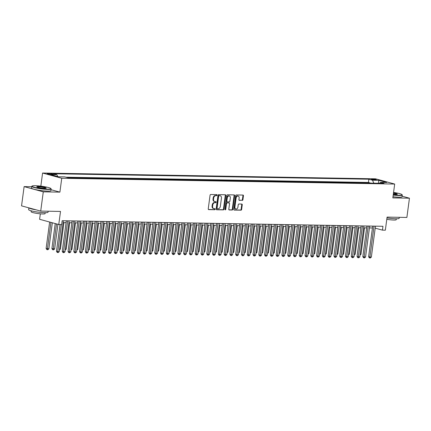 <?xml version="1.0" encoding="UTF-8"?>
<svg xmlns="http://www.w3.org/2000/svg" width="431" height="431" viewBox="0 0 431 431"><rect width="100%" height="100%" fill="white"/><g stroke="black" fill="none" stroke-linecap="round" stroke-linejoin="round"><path stroke-width="0.65" d="M217.079 195.146A0.539 0.393 105.3 0 0 216.755 194.607L210.727 194.505A0.77 0.56 105.3 0 0 210.059 195.248L208.243 208.852A0.77 0.56 105.3 0 0 208.706 209.617L214.735 209.725A0.539 0.393 105.3 0 0 214.875 208.669L214.099 208.652A2.457 1.789 105.3 0 1 213.771 208.604A2.457 1.789 105.3 0 1 212.607 206.201L212.758 205.07A2.457 1.789 105.3 0 1 214.897 202.683L215.672 202.694A0.539 0.393 105.3 0 0 215.818 201.638L215.037 201.622A2.457 1.789 105.3 0 1 214.708 201.579A2.457 1.789 105.3 0 1 213.544 199.176L213.695 198.039A2.457 1.789 105.3 0 1 215.834 195.652L216.61 195.669A0.539 0.393 105.3 0 0 217.079 195.146M214.708 201.579L214.191 201.439A2.457 1.789 105.3 0 1 213.027 199.03L213.178 197.899A2.457 1.789 105.3 0 1 215.311 195.512L216.093 195.529A0.539 0.393 105.3 0 0 216.481 194.607M208.405 209.482L214.218 209.585A0.539 0.393 105.3 0 0 214.606 208.663M213.771 208.604L213.253 208.464A2.457 1.789 105.3 0 1 212.084 206.061L212.241 204.93A2.457 1.789 105.3 0 1 214.374 202.543L215.155 202.554A0.539 0.393 105.3 0 0 215.543 201.633M372.19 179.086A2.505 0.312 7.6 0 0 371.36 179.21A2.505 0.312 7.6 0 0 372.815 179.695A2.505 0.312 7.6 0 0 375.503 179.996A2.505 0.312 7.6 0 0 376.328 179.872A2.505 0.312 7.6 0 0 374.878 179.388A2.505 0.312 7.6 0 0 372.19 179.086M242.27 200.393A0.77 0.56 105.3 0 0 242.939 199.645L243.445 195.83A0.77 0.56 105.3 0 0 242.982 195.065L236.285 194.947A0.77 0.56 105.3 0 0 235.617 195.696L233.801 209.299A0.77 0.56 105.3 0 0 234.27 210.064L240.961 210.177A0.77 0.56 105.3 0 0 241.629 209.434L242.244 204.822A0.77 0.56 105.3 0 0 241.78 204.057L238.914 204.008A0.77 0.56 105.3 0 0 238.246 204.752L237.939 207.042A2.058 1.498 105.3 0 1 235.881 208.997A2.058 1.498 105.3 0 1 234.906 206.988L236.102 198.034A2.058 1.498 105.3 0 1 238.16 196.078A2.058 1.498 105.3 0 1 239.135 198.082L238.936 199.58A0.77 0.56 105.3 0 0 239.404 200.345L241.748 200.253A0.77 0.56 105.3 0 0 242.416 199.505L242.928 195.69A0.77 0.56 105.3 0 0 242.766 195.06M31.689 186.736L24.12 186.607L43.283 191.843L40.713 211.088L60.512 211.432L58.761 224.524L61.655 224.573L62.166 220.72L382.96 226.291L382.448 230.138L385.341 230.192L387.086 217.1L406.88 217.445L409.45 198.195L402.128 196.197M43.283 191.843L59.898 192.129L61.746 178.272L394.683 184.053L392.83 197.91L409.45 198.195M225.801 195.523A0.77 0.56 105.3 0 0 225.332 194.758L218.641 194.64A0.77 0.56 105.3 0 0 217.973 195.388L216.157 208.992A0.77 0.56 105.3 0 0 216.621 209.757L223.317 209.875A0.77 0.56 105.3 0 0 223.985 209.127L225.801 195.523L225.284 195.383A0.77 0.56 105.3 0 0 225.122 194.753M227.46 194.796L234.157 194.909A0.77 0.56 105.3 0 1 234.626 195.679L232.81 209.283A0.77 0.56 105.3 0 1 232.142 210.026L229.276 209.978A0.77 0.56 105.3 0 1 228.807 209.213L229.545 203.696A0.77 0.56 105.3 0 0 229.076 202.931L227.175 202.893A0.77 0.56 105.3 0 0 226.507 203.642L225.742 209.385A0.539 0.393 105.3 0 1 224.95 209.369L226.792 195.539A0.77 0.56 105.3 0 1 227.46 194.796M40.713 211.088L21.55 205.856L24.12 186.607M370.148 183.11L367.427 183.062M364.367 183.008L361.647 182.959M358.587 182.906L355.866 182.863M352.806 182.809L350.085 182.76M347.025 182.706L344.304 182.658M341.244 182.604L338.524 182.561M335.469 182.507L332.743 182.458M329.688 182.405L326.962 182.356M323.907 182.308L321.187 182.259M318.126 182.205L315.406 182.157M312.346 182.103L309.625 182.06M306.565 182.006L303.844 181.957M300.784 181.904L298.063 181.855M295.003 181.807L292.283 181.758M289.228 181.704L286.502 181.656M283.447 181.602L280.721 181.559M277.666 181.505L274.946 181.456M271.886 181.403L269.165 181.354M266.105 181.3L263.384 181.257M260.324 181.203L257.603 181.155M254.543 181.101L251.823 181.052M248.762 181.004L246.042 180.955M242.987 180.901L240.261 180.853M237.206 180.799L234.486 180.756M231.425 180.702L228.705 180.654M225.645 180.6L222.924 180.551M219.864 180.497L217.143 180.454M214.083 180.4L211.362 180.352M208.302 180.298L205.582 180.25M202.527 180.201L199.801 180.153M196.746 180.099L194.02 180.05M190.965 179.996L188.245 179.953M185.185 179.899L182.464 179.851M179.404 179.797L176.683 179.749M173.623 179.695L170.902 179.652M167.842 179.598L165.121 179.549M162.061 179.495L159.341 179.447M156.286 179.398L153.56 179.35M150.505 179.296L147.779 179.248M144.724 179.194L142.004 179.151M138.944 179.097L136.223 179.048M133.163 178.994L130.442 178.946M127.382 178.892L124.661 178.849M121.601 178.795L118.881 178.746M115.82 178.693L113.1 178.644M110.045 178.596L107.319 178.547M104.264 178.493L101.538 178.445M98.483 178.391L95.763 178.348M92.703 178.294L89.982 178.245M86.922 178.192L84.201 178.143M81.141 178.095L78.42 178.046M75.36 177.992L72.64 177.944M69.585 177.89L67.678 177.674M51.133 174.35L52.404 174.372A2.424 0.302 7.6 0 0 53.202 174.253A2.424 0.302 7.6 0 0 51.795 173.785A2.424 0.302 7.6 0 0 49.193 173.494L47.922 173.472A2.424 0.302 7.6 0 0 47.119 173.591A2.424 0.302 7.6 0 0 48.525 174.059A2.424 0.302 7.6 0 0 51.133 174.35M61.746 178.272L42.583 173.036L375.52 178.817L394.683 184.053M370.17 182.922L368.435 182.448L368.866 179.215L53.277 173.736L56.903 174.727L57.749 176.586M368.866 179.215L372.492 180.206L378.849 180.32L386.726 182.469L380.368 182.356L383.989 183.347L68.4 177.868L64.774 176.882L58.417 176.769L50.54 174.62L56.903 174.727M69.606 177.707L70.328 177.906M75.387 177.809L76.109 178.003M81.168 177.906L81.89 178.105M86.949 178.008L87.671 178.208M92.73 178.111L93.446 178.305M98.505 178.208L99.227 178.407M104.286 178.31L105.008 178.504M110.067 178.407L110.789 178.606M115.847 178.509L116.569 178.709M121.628 178.612L122.35 178.806M127.409 178.709L128.131 178.908M133.19 178.811L133.912 179.01M138.971 178.913L139.687 179.107M144.746 179.01L145.468 179.21M150.527 179.113L151.249 179.307M156.308 179.21L157.029 179.409M162.088 179.312L162.81 179.511M167.869 179.415L168.591 179.608M173.65 179.511L174.372 179.711M179.431 179.614L180.153 179.808M185.206 179.716L185.928 179.91M190.987 179.813L191.709 180.013M196.768 179.916L197.49 180.11M202.548 180.013L203.27 180.212M208.329 180.115L209.051 180.314M214.11 180.217L214.832 180.411M219.891 180.314L220.613 180.514M225.672 180.417L226.388 180.611M231.447 180.514L232.169 180.713M237.228 180.616L237.95 180.815M243.009 180.718L243.73 180.912M248.789 180.815L249.511 181.015M254.57 180.918L255.292 181.117M260.351 181.02L261.073 181.214M266.132 181.117L266.854 181.316M271.913 181.219L272.629 181.413M277.688 181.316L278.41 181.516M283.469 181.419L284.191 181.618M289.249 181.521L289.971 181.715M295.03 181.618L295.752 181.817M300.811 181.72L301.533 181.92M306.592 181.823L307.314 182.017M312.373 181.92L313.095 182.119M318.148 182.022L318.87 182.216M323.929 182.119L324.651 182.318M329.71 182.221L330.432 182.421M335.49 182.324L336.212 182.518M341.271 182.421L341.993 182.62M347.052 182.523L347.774 182.722M352.833 182.625L353.555 182.819M358.614 182.722L359.335 182.922M364.389 182.825L365.111 183.019M368.435 182.448L65.943 177.2M40.331 213.819L39.598 219.287L58.761 224.524M40.837 186.144L42.583 173.036M375.202 228.161L382.448 230.138M63.093 222.611L66.088 222.66M68.874 222.708L71.869 222.762M74.655 222.811L77.65 222.865M80.435 222.908L83.431 222.962M86.211 223.01L89.212 223.064M91.992 223.113L94.987 223.161M97.772 223.21L100.768 223.263M103.553 223.312L106.549 223.366M109.334 223.414L112.329 223.463M115.115 223.511L118.11 223.565M120.895 223.614L123.891 223.662M126.676 223.711L129.672 223.764M132.452 223.813L135.453 223.867M138.232 223.915L141.228 223.964M144.013 224.012L147.009 224.066M149.794 224.115L152.79 224.168M155.575 224.217L158.57 224.265M161.356 224.314L164.351 224.368M167.136 224.416L170.132 224.465M172.917 224.513L175.913 224.567M178.693 224.616L181.693 224.67M184.473 224.718L187.469 224.766M190.254 224.815L193.25 224.869M196.035 224.917L199.03 224.971M201.816 225.02L204.811 225.068M207.597 225.117L210.592 225.171M213.377 225.219L216.373 225.268M219.153 225.316L222.154 225.37M224.934 225.418L227.929 225.472M230.714 225.521L233.71 225.569M236.495 225.618L239.491 225.672M242.276 225.72L245.271 225.774M248.057 225.822L251.052 225.871M253.837 225.919L256.833 225.973M259.618 226.022L262.614 226.07M265.394 226.119L268.394 226.173M271.174 226.221L274.17 226.275M276.955 226.323L279.951 226.372M282.736 226.42L285.731 226.474M288.517 226.523L291.512 226.577M294.298 226.62L297.293 226.674M300.078 226.722L303.074 226.776M305.859 226.825L308.855 226.873M311.635 226.921L314.635 226.975M317.415 227.024L320.411 227.078M323.196 227.126L326.192 227.175M328.977 227.223L331.972 227.277M334.758 227.326L337.753 227.374M340.538 227.423L343.534 227.476M346.319 227.525L349.315 227.579M352.1 227.627L355.096 227.676M357.875 227.724L360.876 227.778M363.656 227.827L366.652 227.88M369.437 227.929L372.432 227.977M380.368 182.356L379.463 183.272M373.844 183.175L372.492 180.206M378.849 180.32L378.321 183.25M59.898 192.129L51.041 189.71M216.319 209.617L222.8 209.73A0.77 0.56 105.3 0 0 223.468 208.987L225.284 195.383M219.12 195.712A0.539 0.393 105.3 0 0 218.657 196.234L217.062 208.173A0.539 0.393 105.3 0 0 217.386 208.712L218.21 208.723A2.457 1.789 105.3 0 0 220.349 206.336L221.437 198.174A2.457 1.789 105.3 0 0 220.268 195.771A2.457 1.789 105.3 0 0 219.945 195.728L218.603 195.572A0.539 0.393 105.3 0 0 218.134 196.094L218.657 196.234M217.251 208.674L216.868 208.566A0.539 0.393 105.3 0 1 216.545 208.033L218.134 196.094M220.268 195.771L219.751 195.631A2.457 1.789 105.3 0 0 219.427 195.582L219.945 195.728M218.603 195.572L219.427 195.582M228.974 209.838L231.625 209.886A0.77 0.56 105.3 0 0 232.293 209.137L234.103 195.534A0.77 0.56 105.3 0 0 233.941 194.909M228.759 202.839A0.77 0.56 105.3 0 0 228.559 202.785L226.658 202.753A0.77 0.56 105.3 0 0 225.989 203.502L225.224 209.245L225.742 209.385M224.982 209.687A0.539 0.393 105.3 0 0 225.224 209.245M230.31 197.969A2.058 1.498 105.3 0 0 229.33 195.96A2.058 1.498 105.3 0 0 227.272 197.915L226.851 201.072A0.77 0.56 105.3 0 0 227.32 201.837L229.217 201.87A0.77 0.56 105.3 0 0 229.885 201.126L230.31 197.969M229.33 195.96L228.813 195.819A2.058 1.498 105.3 0 0 226.754 197.775L227.272 197.915M226.803 201.697A0.77 0.56 105.3 0 1 226.334 200.932L226.754 197.775M239.103 200.205L241.748 200.253M238.16 196.078L237.643 195.933A2.058 1.498 105.3 0 0 235.585 197.888L236.102 198.034M235.881 208.997L235.364 208.857A2.058 1.498 105.3 0 1 234.389 206.848L235.585 197.888M233.963 209.924L240.444 210.037A0.77 0.56 105.3 0 0 241.112 209.294L241.726 204.682A0.77 0.56 105.3 0 0 241.565 204.052M49.646 222.03L46.117 248.45L48.859 248.827L52.334 222.768M50.939 222.385L47.324 249.705L46.807 249.565L46.117 248.45M48.859 248.827L47.906 249.716L47.324 249.705M60.044 224.546L56.477 251.278L57.77 251.634L61.385 224.567M59.219 251.661L58.26 252.544L57.684 252.534L57.77 251.634L59.219 251.661L63.341 220.742M57.684 252.534L57.167 252.394L56.477 251.278M35.153 185.702A9.552 1.196 7.6 0 0 32.099 186.03A9.552 1.196 7.6 0 0 37.001 187.905A9.552 1.196 7.6 0 0 47.787 189.155A9.552 1.196 7.6 0 0 50.885 188.536A9.552 1.196 7.6 0 0 44.851 186.747A9.552 1.196 7.6 0 0 35.153 185.702M50.885 188.536L51.084 188.794A9.784 1.223 -172.4 0 1 51.138 188.956A9.784 1.223 -172.4 0 1 47.916 189.43A9.784 1.223 -172.4 0 1 37.411 188.255A9.784 1.223 -172.4 0 1 31.738 186.364A9.784 1.223 -172.4 0 1 31.84 186.224L32.099 186.03M38.311 186.569A4.773 0.598 -172.4 0 1 43.703 187.194A4.773 0.598 -172.4 0 1 46.155 188.131A4.773 0.598 -172.4 0 1 44.63 188.293A4.773 0.598 -172.4 0 1 39.781 187.771A4.773 0.598 -172.4 0 1 36.764 186.876A4.773 0.598 -172.4 0 1 38.311 186.569M45.934 188.218A4.542 0.566 7.6 0 0 43.154 187.356A4.542 0.566 7.6 0 0 38.434 186.838A4.542 0.566 7.6 0 0 36.958 187.022M48.17 211.217L48.035 212.208A9.784 1.223 -172.4 0 1 44.813 212.682A9.784 1.223 -172.4 0 1 34.308 211.508A9.784 1.223 -172.4 0 1 28.64 209.617L28.872 207.855M36.306 209.886A9.784 1.223 -172.4 0 1 28.974 207.882M45.212 212.688L45.083 213.614A7.047 0.878 -172.4 0 1 42.761 213.959A7.047 0.878 -172.4 0 1 35.202 213.108A7.047 0.878 -172.4 0 1 31.118 211.75L31.242 210.824M51.138 188.956L50.912 190.647A9.784 1.223 -172.4 0 1 47.69 191.122A9.784 1.223 -172.4 0 1 37.185 189.947A9.784 1.223 -172.4 0 1 31.511 188.061L31.738 186.364M393.244 194.807A9.552 1.196 7.6 0 0 398.928 195.248A9.552 1.196 7.6 0 0 402.021 194.629A9.552 1.196 7.6 0 0 393.562 192.452M402.021 194.629L402.225 194.887A9.784 1.223 -172.4 0 1 402.279 195.049A9.784 1.223 -172.4 0 1 399.052 195.523A9.784 1.223 -172.4 0 1 393.212 195.071M393.481 193.045A4.773 0.598 -172.4 0 1 397.296 194.225A4.773 0.598 -172.4 0 1 395.771 194.386A4.773 0.598 -172.4 0 1 393.325 194.214M397.075 194.311A4.542 0.566 7.6 0 0 393.444 193.309M399.311 217.316L399.176 218.301A9.784 1.223 -172.4 0 1 395.954 218.776A9.784 1.223 -172.4 0 1 386.984 217.87M396.348 218.781L396.224 219.708A7.047 0.878 -172.4 0 1 393.902 220.052A7.047 0.878 -172.4 0 1 386.796 219.287M402.279 195.049L402.053 196.746A9.784 1.223 -172.4 0 1 398.826 197.22A9.784 1.223 -172.4 0 1 392.986 196.762M55.233 223.56L51.898 248.552L54.64 248.929L57.926 224.292M56.526 223.91L53.105 249.808L52.587 249.662L51.898 248.552M54.64 248.929L53.681 249.818L53.105 249.808M59.57 249.016L60.421 249.032L63.944 222.622M59.462 249.915L60.421 249.032M65.35 249.113L66.196 249.129L69.72 222.725M65.243 250.018L66.196 249.129M71.131 249.215L71.977 249.231L75.5 222.827M71.977 249.231L71.007 250.115M66.336 220.796L62.258 251.381L63.551 251.736L67.678 220.817M64.995 251.758L64.041 252.647L63.465 252.636L63.551 251.736L64.995 251.758L69.122 220.844M63.465 252.636L62.948 252.496L62.258 251.381M72.117 220.893L68.039 251.483L69.332 251.833L73.459 220.92M70.776 251.86L69.822 252.749L69.246 252.738L69.332 251.833L70.776 251.86L74.902 220.941M69.246 252.738L68.728 252.593L68.039 251.483M77.898 220.995L73.82 251.58L75.113 251.936L79.239 221.017M76.556 251.963L75.603 252.846L75.026 252.835L75.113 251.936L76.556 251.963L80.683 221.044M75.026 252.835L74.504 252.695L73.82 251.58M83.679 221.098L79.595 251.682L80.893 252.033L85.015 221.119M82.337 252.06L81.384 252.949L80.802 252.938L80.893 252.033L82.337 252.06L86.464 221.146M80.802 252.938L80.285 252.798L79.595 251.682M76.912 249.317L77.758 249.328L81.281 222.924M76.804 250.217L77.758 249.328M89.459 221.195L85.376 251.779L86.674 252.135L90.796 221.222M88.118 252.162L87.164 253.045L86.583 253.04L86.674 252.135L88.118 252.162L92.245 221.243M86.583 253.04L86.065 252.895L85.376 251.779M82.693 249.414L83.539 249.43L87.062 223.026M83.539 249.43L82.569 250.319M95.24 221.297L91.156 251.882L92.455 252.237L96.576 221.319M93.899 252.259L92.94 253.148L92.363 253.137L92.455 252.237L93.899 252.259L98.02 221.345M92.363 253.137L91.846 252.997L91.156 251.882M88.468 249.517L89.319 249.533L92.843 223.123M88.366 250.416L89.319 249.533M101.021 221.399L96.937 251.984L98.23 252.334L102.357 221.421M99.68 252.361L98.721 253.25L98.144 253.239L98.23 252.334L99.68 252.361L103.801 221.448M98.144 253.239L97.627 253.099L96.937 251.984M94.249 249.619L95.1 249.63L98.624 223.226M95.1 249.63L94.13 250.519M106.796 221.496L102.718 252.081L104.011 252.437L108.138 221.523M105.46 252.464L104.501 253.347L103.925 253.336L104.011 252.437L105.46 252.464L109.582 221.545M103.925 253.336L103.408 253.196L102.718 252.081M100.03 249.716L100.881 249.732L104.404 223.328M99.922 250.621L100.881 249.732M112.577 221.599L108.499 252.183L109.792 252.539L113.919 221.62M111.236 252.561L110.282 253.45L109.706 253.439L109.792 252.539L111.236 252.561L115.363 221.647M109.706 253.439L109.188 253.299L108.499 252.183M105.81 249.818L106.662 249.835L110.185 223.425M105.703 250.718L106.662 249.835M118.358 221.696L114.28 252.286L115.573 252.636L119.699 221.723M117.016 252.663L116.063 253.552L115.486 253.541L115.573 252.636L117.016 252.663L121.143 221.744M115.486 253.541L114.964 253.396L114.28 252.286M111.591 249.915L112.437 249.932L115.961 223.527M112.437 249.932L111.473 250.82M124.139 221.798L120.06 252.383L121.353 252.738L125.48 221.82M122.797 252.76L121.844 253.649L121.262 253.638L121.353 252.738L122.797 252.76L126.924 221.846M121.262 253.638L120.745 253.498L120.06 252.383M117.372 250.018L118.218 250.034L121.741 223.63M117.264 250.917L118.218 250.034M129.92 221.9L125.836 252.485L127.134 252.835L131.256 221.922M128.578 252.862L127.624 253.751L127.043 253.74L127.134 252.835L128.578 252.862L132.705 221.949M127.043 253.74L126.525 253.6L125.836 252.485M135.7 221.997L131.617 252.582L132.915 252.938L137.036 222.024M134.359 252.965L133.405 253.848L132.823 253.843L132.915 252.938L134.359 252.965L138.486 222.046M132.823 253.843L132.306 253.697L131.617 252.582M141.481 222.1L137.397 252.685L138.696 253.04L142.817 222.121M140.14 253.062L139.181 253.951L138.604 253.94L138.696 253.04L140.14 253.062L144.261 222.148M138.604 253.94L138.087 253.8L137.397 252.685M123.153 250.12L123.999 250.131L127.522 223.727M123.999 250.131L123.029 251.02M128.928 250.217L129.779 250.233L133.303 223.829M128.826 251.122L129.779 250.233M134.709 250.319L135.56 250.336L139.084 223.926M135.56 250.336L134.591 251.219M147.262 222.202L143.178 252.787L144.471 253.137L148.598 222.224M145.92 253.164L144.961 254.053L144.385 254.042L144.471 253.137L145.92 253.164L150.042 222.251M144.385 254.042L143.868 253.902L143.178 252.787M140.49 250.422L141.341 250.433L144.864 224.028M140.382 251.321L141.341 250.433M153.037 222.299L148.959 252.884L150.252 253.239L154.379 222.326M151.696 253.266L150.742 254.15L150.166 254.139L150.252 253.239L151.696 253.266L155.823 222.348M150.166 254.139L149.649 253.999L148.959 252.884M146.271 250.519L147.122 250.535L150.645 224.131M146.163 251.424L147.122 250.535M158.818 222.401L154.74 252.986L156.033 253.342L160.16 222.423M157.477 253.363L156.523 254.252L155.947 254.242L156.033 253.342L157.477 253.363L161.603 222.45M155.947 254.242L155.429 254.101L154.74 252.986M152.051 250.621L152.903 250.637L156.421 224.228M152.903 250.637L151.933 251.521M164.599 222.498L160.521 253.089L161.814 253.439L165.94 222.525M163.257 253.466L162.304 254.355L161.727 254.344L161.814 253.439L163.257 253.466L167.384 222.547M161.727 254.344L161.205 254.198L160.521 253.089M157.832 250.718L158.678 250.734L162.201 224.33M157.724 251.623L158.678 250.734M170.38 222.601L166.301 253.186L167.594 253.541L171.721 222.622M169.038 253.563L168.085 254.452L167.503 254.441L167.594 253.541L169.038 253.563L173.165 222.649M167.503 254.441L166.986 254.301L166.301 253.186M163.613 250.82L164.459 250.837L167.982 224.432M164.459 250.837L163.489 251.72M176.16 222.703L172.077 253.288L173.375 253.638L177.497 222.725M174.819 253.665L173.865 254.554L173.284 254.543L173.375 253.638L174.819 253.665L178.946 222.752M173.284 254.543L172.766 254.403L172.077 253.288M169.394 250.923L170.24 250.934L173.763 224.529M169.286 251.823L170.24 250.934M181.941 222.8L177.858 253.385L179.156 253.74L183.277 222.827M180.6 253.767L179.641 254.651L179.064 254.646L179.156 253.74L180.6 253.767L184.721 222.849M179.064 254.646L178.547 254.5L177.858 253.385M175.169 251.02L176.02 251.036L179.544 224.632M176.02 251.036L175.051 251.925M187.722 222.902L183.638 253.487L184.931 253.843L189.058 222.924M186.381 253.864L185.422 254.753L184.845 254.743L184.931 253.843L186.381 253.864L190.502 222.951M184.845 254.743L184.328 254.602L183.638 253.487M180.95 251.122L181.801 251.138L185.325 224.729M181.801 251.138L180.831 252.022M186.731 251.225L187.582 251.235L191.105 224.831M186.623 252.124L187.582 251.235M192.512 251.321L193.363 251.338L196.886 224.934M193.363 251.338L192.393 252.221M193.497 223.005L189.419 253.59L190.712 253.94L194.839 223.026M192.161 253.967L191.202 254.856L190.626 254.845L190.712 253.94L192.161 253.967L196.283 223.053M190.626 254.845L190.109 254.705L189.419 253.59M199.278 223.102L195.2 253.687L196.493 254.042L200.62 223.123M197.937 254.069L196.983 254.953L196.407 254.942L196.493 254.042L197.937 254.069L202.064 223.15M196.407 254.942L195.889 254.802L195.2 253.687M205.059 223.204L200.981 253.789L202.274 254.145L206.401 223.226M203.718 254.166L202.764 255.055L202.187 255.044L202.274 254.145L203.718 254.166L207.844 223.253M202.187 255.044L201.67 254.904L200.981 253.789M198.292 251.424L199.138 251.435L202.662 225.03M198.185 252.324L199.138 251.435M210.84 223.301L206.761 253.886L208.054 254.242L212.181 223.328M209.498 254.268L208.545 255.157L207.968 255.147L208.054 254.242L209.498 254.268L213.625 223.35M207.968 255.147L207.446 255.001L206.761 253.886M204.073 251.521L204.919 251.537L208.442 225.133M204.919 251.537L203.949 252.426M216.621 223.403L212.537 253.988L213.835 254.344L217.962 223.425M215.279 254.365L214.326 255.254L213.744 255.244L213.835 254.344L215.279 254.365L219.406 223.452M213.744 255.244L213.226 255.104L212.537 253.988M209.854 251.623L210.7 251.639L214.223 225.235M209.746 252.523L210.7 251.639M222.401 223.506L218.318 254.091L219.616 254.441L223.737 223.527M221.06 254.468L220.106 255.357L219.524 255.346L219.616 254.441L221.06 254.468L225.187 223.554M219.524 255.346L219.007 255.206L218.318 254.091M215.635 251.726L216.481 251.736L220.004 225.332M216.481 251.736L215.511 252.625M228.182 223.603L224.098 254.188L225.397 254.543L229.518 223.63M226.841 254.57L225.882 255.454L225.305 255.448L225.397 254.543L226.841 254.57L230.962 223.651M225.305 255.448L224.788 255.303L224.098 254.188M221.41 251.823L222.261 251.839L225.785 225.435M222.261 251.839L221.292 252.728M227.191 251.925L228.042 251.941L231.566 225.532M227.083 252.825L228.042 251.941M232.972 252.022L233.823 252.038L237.346 225.634M233.823 252.038L232.853 252.927M233.963 223.705L229.879 254.29L231.172 254.646L235.299 223.727M232.621 254.667L231.662 255.556L231.086 255.545L231.172 254.646L232.621 254.667L236.743 223.754M231.086 255.545L230.569 255.405L229.879 254.29M239.738 223.808L235.66 254.392L236.953 254.743L241.08 223.829M238.402 254.769L237.443 255.658L236.867 255.648L236.953 254.743L238.402 254.769L242.524 223.851M236.867 255.648L236.35 255.502L235.66 254.392M245.519 223.904L241.441 254.489L242.734 254.845L246.861 223.926M244.178 254.872L243.224 255.755L242.648 255.745L242.734 254.845L244.178 254.872L248.304 223.953M242.648 255.745L242.13 255.605L241.441 254.489M238.752 252.124L239.604 252.14L243.127 225.736M238.645 253.029L239.604 252.14M251.3 224.007L247.222 254.592L248.515 254.947L252.641 224.028M249.958 254.969L249.005 255.858L248.428 255.847L248.515 254.947L249.958 254.969L254.085 224.055M248.428 255.847L247.906 255.707L247.222 254.592M244.533 252.227L245.379 252.237L248.902 225.833M245.379 252.237L244.415 253.126M257.081 224.104L253.002 254.689L254.295 255.044L258.422 224.131M255.739 255.071L254.786 255.955L254.204 255.949L254.295 255.044L255.739 255.071L259.866 224.152M254.204 255.949L253.687 255.804L253.002 254.689M250.314 252.324L251.16 252.34L254.683 225.936M250.206 253.229L251.16 252.34M262.862 224.206L258.778 254.791L260.076 255.147L264.198 224.228M261.52 255.168L260.566 256.057L259.985 256.046L260.076 255.147L261.52 255.168L265.647 224.255M259.985 256.046L259.467 255.906L258.778 254.791M256.095 252.426L256.941 252.442L260.464 226.033M256.941 252.442L255.971 253.326M268.642 224.309L264.559 254.893L265.857 255.244L269.978 224.33M267.301 255.271L266.347 256.159L265.765 256.149L265.857 255.244L267.301 255.271L271.428 224.357M265.765 256.149L265.248 256.009L264.559 254.893M261.87 252.528L262.721 252.539L266.245 226.135M262.721 252.539L261.752 253.428M274.423 224.406L270.339 254.99L271.638 255.346L275.759 224.432M273.082 255.373L272.123 256.256L271.546 256.246L271.638 255.346L273.082 255.373L277.203 224.454M271.546 256.246L271.029 256.106L270.339 254.99M267.651 252.625L268.502 252.641L272.026 226.237M267.549 253.53L268.502 252.641M280.204 224.508L276.12 255.093L277.413 255.448L281.54 224.529M278.862 255.47L277.903 256.359L277.327 256.348L277.413 255.448L278.862 255.47L282.984 224.556M277.327 256.348L276.81 256.208L276.12 255.093M273.432 252.728L274.283 252.744L277.806 226.334M274.283 252.744L273.313 253.627M285.979 224.605L281.901 255.195L283.194 255.545L287.321 224.632M284.638 255.572L283.684 256.461L283.108 256.45L283.194 255.545L284.638 255.572L288.765 224.653M283.108 256.45L282.591 256.305L281.901 255.195M279.213 252.825L280.064 252.841L283.587 226.437M279.105 253.73L280.064 252.841M291.76 224.707L287.682 255.292L288.975 255.648L293.102 224.729M290.419 255.675L289.465 256.558L288.889 256.547L288.975 255.648L290.419 255.675L294.545 224.756M288.889 256.547L288.371 256.407L287.682 255.292M284.993 252.927L285.845 252.943L289.363 226.539M285.845 252.943L284.875 253.827M297.541 224.81L293.463 255.394L294.756 255.745L298.882 224.831M296.199 255.772L295.246 256.66L294.669 256.65L294.756 255.745L296.199 255.772L300.326 224.858M294.669 256.65L294.147 256.51L293.463 255.394M290.774 253.029L291.62 253.04L295.143 226.636M290.666 253.929L291.62 253.04M303.322 224.907L299.243 255.491L300.536 255.847L304.663 224.934M301.98 255.874L301.027 256.757L300.445 256.752L300.536 255.847L301.98 255.874L306.107 224.955M300.445 256.752L299.928 256.607L299.243 255.491M296.555 253.126L297.401 253.142L300.924 226.738M297.401 253.142L296.431 254.031M309.102 225.009L305.019 255.594L306.317 255.949L310.439 225.03M307.761 255.971L306.807 256.86L306.225 256.849L306.317 255.949L307.761 255.971L311.888 225.057M306.225 256.849L305.708 256.709L305.019 255.594M302.336 253.229L303.182 253.245L306.705 226.835M303.182 253.245L302.212 254.128M314.883 225.111L310.799 255.696L312.098 256.046L316.219 225.133M313.542 256.073L312.583 256.962L312.006 256.951L312.098 256.046L313.542 256.073L317.669 225.16M312.006 256.951L311.489 256.811L310.799 255.696M308.111 253.331L308.962 253.342L312.486 226.938M308.009 254.231L308.962 253.342M320.664 225.208L316.58 255.793L317.873 256.149L322 225.235M319.323 256.176L318.364 257.059L317.787 257.048L317.873 256.149L319.323 256.176L323.444 225.257M317.787 257.048L317.27 256.908L316.58 255.793M313.892 253.428L314.743 253.444L318.267 227.04M314.743 253.444L313.773 254.333M326.445 225.311L322.361 255.895L323.654 256.251L327.781 225.332M325.103 256.273L324.144 257.162L323.568 257.151L323.654 256.251L325.103 256.273L329.225 225.359M323.568 257.151L323.051 257.011L322.361 255.895M319.673 253.53L320.524 253.547L324.047 227.137M319.565 254.43L320.524 253.547M332.22 225.408L328.142 255.998L329.435 256.348L333.562 225.435M330.879 256.375L329.925 257.264L329.349 257.253L329.435 256.348L330.879 256.375L335.006 225.456M329.349 257.253L328.831 257.108L328.142 255.998M325.453 253.627L326.305 253.643L329.828 227.239M326.305 253.643L325.335 254.532M338.001 225.51L333.923 256.095L335.216 256.45L339.342 225.532M336.659 256.472L335.706 257.361L335.129 257.35L335.216 256.45L336.659 256.472L340.786 225.558M335.129 257.35L334.612 257.21L333.923 256.095M331.234 253.73L332.08 253.746L335.604 227.342M331.127 254.629L332.08 253.746M343.782 225.612L339.703 256.197L340.996 256.547L345.123 225.634M342.44 256.574L341.487 257.463L340.91 257.452L340.996 256.547L342.44 256.574L346.567 225.661M340.91 257.452L340.388 257.312L339.703 256.197M337.015 253.832L337.861 253.843L341.384 227.439M337.861 253.843L336.891 254.732M349.563 225.709L345.484 256.294L346.777 256.65L350.904 225.736M348.221 256.677L347.267 257.56L346.686 257.555L346.777 256.65L348.221 256.677L352.348 225.758M346.686 257.555L346.168 257.409L345.484 256.294M342.796 253.929L343.642 253.945L347.165 227.541M343.642 253.945L342.672 254.834M355.343 225.812L351.26 256.397L352.558 256.752L356.679 225.833M354.002 256.774L353.048 257.663L352.466 257.652L352.558 256.752L354.002 256.774L358.129 225.86M352.466 257.652L351.949 257.512L351.26 256.397M348.577 254.031L349.422 254.048L352.946 227.638M348.469 254.931L349.422 254.048M361.124 225.914L357.04 256.499L358.339 256.849L362.46 225.936M359.783 256.876L358.824 257.765L358.247 257.754L358.339 256.849L359.783 256.876L363.904 225.963M358.247 257.754L357.73 257.614L357.04 256.499M354.352 254.134L355.203 254.145L358.727 227.74M355.203 254.145L354.234 255.033M366.905 226.011L362.821 256.596L364.114 256.951L368.241 226.038M365.563 256.978L364.604 257.862L364.028 257.851L364.114 256.951L365.563 256.978L369.685 226.059M364.028 257.851L363.511 257.711L362.821 256.596M360.133 254.231L360.984 254.247L364.507 227.843M360.025 255.136L360.984 254.247M372.68 226.113L368.602 256.698L369.895 257.054L374.022 226.135M371.344 257.075L370.385 257.964L369.809 257.953L369.895 257.054L371.344 257.075L375.466 226.162M369.809 257.953L369.292 257.813L368.602 256.698M47.863 173.914L47.922 173.472M49.102 174.156L49.193 173.494M215.311 195.512L215.834 195.652M213.178 197.899L213.695 198.039M213.027 199.03L213.544 199.176M215.155 202.554L215.672 202.694M214.374 202.543L214.897 202.683M212.241 204.93L212.758 205.07M212.084 206.061L212.607 206.201M214.218 209.585L214.735 209.725M216.093 195.529L216.61 195.669M223.468 208.987L223.985 209.127M222.8 209.73L223.317 209.875M216.545 208.033L217.062 208.173M234.103 195.534L234.626 195.679M232.293 209.137L232.81 209.283M231.625 209.886L232.142 210.026M228.559 202.785L229.076 202.931M226.658 202.753L227.175 202.893M225.989 203.502L226.507 203.642M226.334 200.932L226.851 201.072M234.389 206.848L234.906 206.988M241.726 204.682L242.244 204.822M241.112 209.294L241.629 209.434M240.444 210.037L240.961 210.177M242.928 195.69L243.445 195.83M242.416 199.505L242.939 199.645M216.798 208.556L217.316 208.701M228.662 202.802L229.179 202.942M226.701 201.681L227.218 201.821"/></g></svg>
